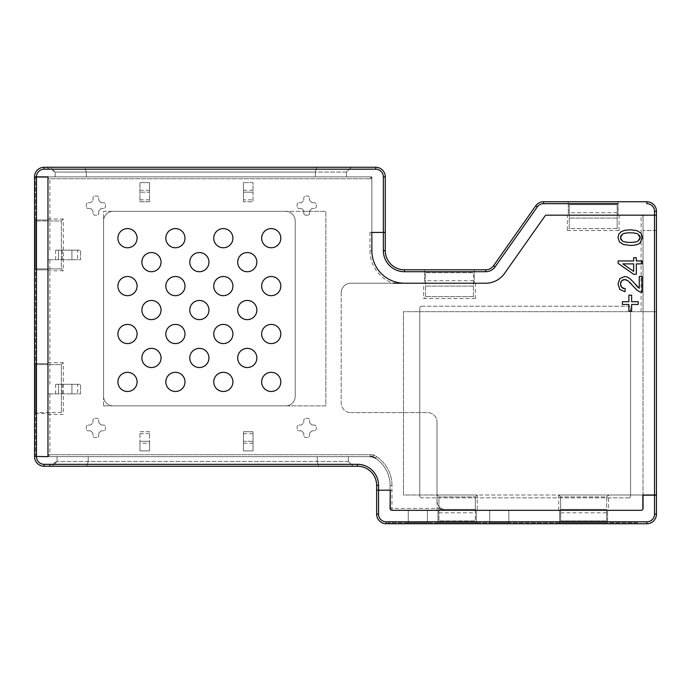 <?xml version="1.0" encoding="UTF-8"?>
<svg xmlns="http://www.w3.org/2000/svg" width="691" height="691" viewBox="0 0 691 691"><rect width="100%" height="100%" fill="white"/><g stroke="black" fill="none" stroke-linecap="round" stroke-linejoin="round"><path stroke-width="0.52" stroke-dasharray="3.46 2.59" d="M137.086 381.916A9.579 9.579 0 0 1 127.498 391.495A9.579 9.579 0 0 1 117.919 381.916A9.579 9.579 0 0 1 127.498 372.328A9.579 9.579 0 0 1 137.086 381.916A9.579 9.579 0 0 1 127.498 391.495A9.579 9.579 0 0 1 117.919 381.916A9.579 9.579 0 0 1 127.498 372.328A9.579 9.579 0 0 1 137.086 381.916A9.579 9.579 0 0 0 127.498 372.328A9.579 9.579 0 0 0 117.919 381.916A9.579 9.579 0 0 0 127.498 391.495A9.579 9.579 0 0 0 137.086 381.916M137.086 334.003A9.579 9.579 0 0 1 127.498 343.582A9.579 9.579 0 0 1 117.919 334.003A9.579 9.579 0 0 1 127.498 324.416A9.579 9.579 0 0 1 137.086 334.003A9.579 9.579 0 0 1 127.498 343.582A9.579 9.579 0 0 1 117.919 334.003A9.579 9.579 0 0 1 127.498 324.416A9.579 9.579 0 0 1 137.086 334.003A9.579 9.579 0 0 0 127.498 324.416A9.579 9.579 0 0 0 117.919 334.003A9.579 9.579 0 0 0 127.498 343.582A9.579 9.579 0 0 0 137.086 334.003M137.086 286.091A9.579 9.579 0 0 1 127.498 295.67A9.579 9.579 0 0 1 117.919 286.091A9.579 9.579 0 0 1 127.498 276.504A9.579 9.579 0 0 1 137.086 286.091A9.579 9.579 0 0 1 127.498 295.67A9.579 9.579 0 0 1 117.919 286.091A9.579 9.579 0 0 1 127.498 276.504A9.579 9.579 0 0 1 137.086 286.091A9.579 9.579 0 0 0 127.498 276.504A9.579 9.579 0 0 0 117.919 286.091A9.579 9.579 0 0 0 127.498 295.67A9.579 9.579 0 0 0 137.086 286.091M137.086 238.179A9.579 9.579 0 0 1 127.498 247.758A9.579 9.579 0 0 1 117.919 238.179A9.579 9.579 0 0 1 127.498 228.591A9.579 9.579 0 0 1 137.086 238.179A9.579 9.579 0 0 1 127.498 247.758A9.579 9.579 0 0 1 117.919 238.179A9.579 9.579 0 0 1 127.498 228.591A9.579 9.579 0 0 1 137.086 238.179A9.579 9.579 0 0 0 127.498 228.591A9.579 9.579 0 0 0 117.919 238.179A9.579 9.579 0 0 0 127.498 247.758A9.579 9.579 0 0 0 137.086 238.179M161.038 357.955A9.579 9.579 0 0 1 151.459 367.543A9.579 9.579 0 0 1 141.871 357.955A9.579 9.579 0 0 1 151.459 348.376A9.579 9.579 0 0 1 161.038 357.955A9.579 9.579 0 0 1 151.459 367.543A9.579 9.579 0 0 1 141.871 357.955A9.579 9.579 0 0 1 151.459 348.376A9.579 9.579 0 0 1 161.038 357.955A9.579 9.579 0 0 0 151.459 348.376A9.579 9.579 0 0 0 141.871 357.955A9.579 9.579 0 0 0 151.459 367.543A9.579 9.579 0 0 0 161.038 357.955M161.038 310.043A9.579 9.579 0 0 1 151.459 319.631A9.579 9.579 0 0 1 141.871 310.043A9.579 9.579 0 0 1 151.459 300.464A9.579 9.579 0 0 1 161.038 310.043A9.579 9.579 0 0 1 151.459 319.631A9.579 9.579 0 0 1 141.871 310.043A9.579 9.579 0 0 1 151.459 300.464A9.579 9.579 0 0 1 161.038 310.043A9.579 9.579 0 0 0 151.459 300.464A9.579 9.579 0 0 0 141.871 310.043A9.579 9.579 0 0 0 151.459 319.631A9.579 9.579 0 0 0 161.038 310.043M161.038 262.131A9.579 9.579 0 0 1 151.459 271.718A9.579 9.579 0 0 1 141.871 262.131A9.579 9.579 0 0 1 151.459 252.552A9.579 9.579 0 0 1 161.038 262.131A9.579 9.579 0 0 1 151.459 271.718A9.579 9.579 0 0 1 141.871 262.131A9.579 9.579 0 0 1 151.459 252.552A9.579 9.579 0 0 1 161.038 262.131A9.579 9.579 0 0 0 151.459 252.552A9.579 9.579 0 0 0 141.871 262.131A9.579 9.579 0 0 0 151.459 271.718A9.579 9.579 0 0 0 161.038 262.131M184.998 381.916A9.579 9.579 0 0 1 175.41 391.495A9.579 9.579 0 0 1 165.831 381.916A9.579 9.579 0 0 1 175.41 372.328A9.579 9.579 0 0 1 184.998 381.916A9.579 9.579 0 0 1 175.41 391.495A9.579 9.579 0 0 1 165.831 381.916A9.579 9.579 0 0 1 175.41 372.328A9.579 9.579 0 0 1 184.998 381.916A9.579 9.579 0 0 0 175.41 372.328A9.579 9.579 0 0 0 165.831 381.916A9.579 9.579 0 0 0 175.41 391.495A9.579 9.579 0 0 0 184.998 381.916M232.91 381.916A9.579 9.579 0 0 1 223.323 391.495A9.579 9.579 0 0 1 213.744 381.916A9.579 9.579 0 0 1 223.323 372.328A9.579 9.579 0 0 1 232.91 381.916A9.579 9.579 0 0 1 223.323 391.495A9.579 9.579 0 0 1 213.744 381.916A9.579 9.579 0 0 1 223.323 372.328A9.579 9.579 0 0 1 232.91 381.916A9.579 9.579 0 0 0 223.323 372.328A9.579 9.579 0 0 0 213.744 381.916A9.579 9.579 0 0 0 223.323 391.495A9.579 9.579 0 0 0 232.91 381.916M280.822 381.916A9.579 9.579 0 0 1 271.235 391.495A9.579 9.579 0 0 1 261.656 381.916A9.579 9.579 0 0 1 271.235 372.328A9.579 9.579 0 0 1 280.822 381.916A9.579 9.579 0 0 1 271.235 391.495A9.579 9.579 0 0 1 261.656 381.916A9.579 9.579 0 0 1 271.235 372.328A9.579 9.579 0 0 1 280.822 381.916A9.579 9.579 0 0 0 271.235 372.328A9.579 9.579 0 0 0 261.656 381.916A9.579 9.579 0 0 0 271.235 391.495A9.579 9.579 0 0 0 280.822 381.916M280.822 334.003A9.579 9.579 0 0 1 271.235 343.582A9.579 9.579 0 0 1 261.656 334.003A9.579 9.579 0 0 1 271.235 324.416A9.579 9.579 0 0 1 280.822 334.003A9.579 9.579 0 0 1 271.235 343.582A9.579 9.579 0 0 1 261.656 334.003A9.579 9.579 0 0 1 271.235 324.416A9.579 9.579 0 0 1 280.822 334.003A9.579 9.579 0 0 0 271.235 324.416A9.579 9.579 0 0 0 261.656 334.003A9.579 9.579 0 0 0 271.235 343.582A9.579 9.579 0 0 0 280.822 334.003M280.822 286.091A9.579 9.579 0 0 1 271.235 295.67A9.579 9.579 0 0 1 261.656 286.091A9.579 9.579 0 0 1 271.235 276.504A9.579 9.579 0 0 1 280.822 286.091A9.579 9.579 0 0 1 271.235 295.67A9.579 9.579 0 0 1 261.656 286.091A9.579 9.579 0 0 1 271.235 276.504A9.579 9.579 0 0 1 280.822 286.091A9.579 9.579 0 0 0 271.235 276.504A9.579 9.579 0 0 0 261.656 286.091A9.579 9.579 0 0 0 271.235 295.67A9.579 9.579 0 0 0 280.822 286.091M280.822 238.179A9.579 9.579 0 0 1 271.235 247.758A9.579 9.579 0 0 1 261.656 238.179A9.579 9.579 0 0 1 271.235 228.591A9.579 9.579 0 0 1 280.822 238.179A9.579 9.579 0 0 1 271.235 247.758A9.579 9.579 0 0 1 261.656 238.179A9.579 9.579 0 0 1 271.235 228.591A9.579 9.579 0 0 1 280.822 238.179A9.579 9.579 0 0 0 271.235 228.591A9.579 9.579 0 0 0 261.656 238.179A9.579 9.579 0 0 0 271.235 247.758A9.579 9.579 0 0 0 280.822 238.179M232.91 334.003A9.579 9.579 0 0 1 223.323 343.582A9.579 9.579 0 0 1 213.744 334.003A9.579 9.579 0 0 1 223.323 324.416A9.579 9.579 0 0 1 232.91 334.003A9.579 9.579 0 0 1 223.323 343.582A9.579 9.579 0 0 1 213.744 334.003A9.579 9.579 0 0 1 223.323 324.416A9.579 9.579 0 0 1 232.91 334.003A9.579 9.579 0 0 0 223.323 324.416A9.579 9.579 0 0 0 213.744 334.003A9.579 9.579 0 0 0 223.323 343.582A9.579 9.579 0 0 0 232.91 334.003M232.91 286.091A9.579 9.579 0 0 1 223.323 295.67A9.579 9.579 0 0 1 213.744 286.091A9.579 9.579 0 0 1 223.323 276.504A9.579 9.579 0 0 1 232.91 286.091A9.579 9.579 0 0 1 223.323 295.67A9.579 9.579 0 0 1 213.744 286.091A9.579 9.579 0 0 1 223.323 276.504A9.579 9.579 0 0 1 232.91 286.091A9.579 9.579 0 0 0 223.323 276.504A9.579 9.579 0 0 0 213.744 286.091A9.579 9.579 0 0 0 223.323 295.67A9.579 9.579 0 0 0 232.91 286.091M232.91 238.179A9.579 9.579 0 0 1 223.323 247.758A9.579 9.579 0 0 1 213.744 238.179A9.579 9.579 0 0 1 223.323 228.591A9.579 9.579 0 0 1 232.91 238.179A9.579 9.579 0 0 1 223.323 247.758A9.579 9.579 0 0 1 213.744 238.179A9.579 9.579 0 0 1 223.323 228.591A9.579 9.579 0 0 1 232.91 238.179A9.579 9.579 0 0 0 223.323 228.591A9.579 9.579 0 0 0 213.744 238.179A9.579 9.579 0 0 0 223.323 247.758A9.579 9.579 0 0 0 232.91 238.179M184.998 334.003A9.579 9.579 0 0 1 175.41 343.582A9.579 9.579 0 0 1 165.831 334.003A9.579 9.579 0 0 1 175.41 324.416A9.579 9.579 0 0 1 184.998 334.003A9.579 9.579 0 0 1 175.41 343.582A9.579 9.579 0 0 1 165.831 334.003A9.579 9.579 0 0 1 175.41 324.416A9.579 9.579 0 0 1 184.998 334.003A9.579 9.579 0 0 0 175.41 324.416A9.579 9.579 0 0 0 165.831 334.003A9.579 9.579 0 0 0 175.41 343.582A9.579 9.579 0 0 0 184.998 334.003M184.998 286.091A9.579 9.579 0 0 1 175.41 295.67A9.579 9.579 0 0 1 165.831 286.091A9.579 9.579 0 0 1 175.41 276.504A9.579 9.579 0 0 1 184.998 286.091A9.579 9.579 0 0 1 175.41 295.67A9.579 9.579 0 0 1 165.831 286.091A9.579 9.579 0 0 1 175.41 276.504A9.579 9.579 0 0 1 184.998 286.091A9.579 9.579 0 0 0 175.41 276.504A9.579 9.579 0 0 0 165.831 286.091A9.579 9.579 0 0 0 175.41 295.67A9.579 9.579 0 0 0 184.998 286.091M184.998 238.179A9.579 9.579 0 0 1 175.41 247.758A9.579 9.579 0 0 1 165.831 238.179A9.579 9.579 0 0 1 175.41 228.591A9.579 9.579 0 0 1 184.998 238.179A9.579 9.579 0 0 1 175.41 247.758A9.579 9.579 0 0 1 165.831 238.179A9.579 9.579 0 0 1 175.41 228.591A9.579 9.579 0 0 1 184.998 238.179A9.579 9.579 0 0 0 175.41 228.591A9.579 9.579 0 0 0 165.831 238.179A9.579 9.579 0 0 0 175.41 247.758A9.579 9.579 0 0 0 184.998 238.179M208.95 357.955A9.579 9.579 0 0 1 199.371 367.543A9.579 9.579 0 0 1 189.783 357.955A9.579 9.579 0 0 1 199.371 348.376A9.579 9.579 0 0 1 208.95 357.955A9.579 9.579 0 0 1 199.371 367.543A9.579 9.579 0 0 1 189.783 357.955A9.579 9.579 0 0 1 199.371 348.376A9.579 9.579 0 0 1 208.95 357.955A9.579 9.579 0 0 0 199.371 348.376A9.579 9.579 0 0 0 189.783 357.955A9.579 9.579 0 0 0 199.371 367.543A9.579 9.579 0 0 0 208.95 357.955M256.862 357.955A9.579 9.579 0 0 1 247.283 367.543A9.579 9.579 0 0 1 237.695 357.955A9.579 9.579 0 0 1 247.283 348.376A9.579 9.579 0 0 1 256.862 357.955A9.579 9.579 0 0 1 247.283 367.543A9.579 9.579 0 0 1 237.695 357.955A9.579 9.579 0 0 1 247.283 348.376A9.579 9.579 0 0 1 256.862 357.955A9.579 9.579 0 0 0 247.283 348.376A9.579 9.579 0 0 0 237.695 357.955A9.579 9.579 0 0 0 247.283 367.543A9.579 9.579 0 0 0 256.862 357.955M208.95 310.043A9.579 9.579 0 0 1 199.371 319.631A9.579 9.579 0 0 1 189.783 310.043A9.579 9.579 0 0 1 199.371 300.464A9.579 9.579 0 0 1 208.95 310.043A9.579 9.579 0 0 1 199.371 319.631A9.579 9.579 0 0 1 189.783 310.043A9.579 9.579 0 0 1 199.371 300.464A9.579 9.579 0 0 1 208.95 310.043A9.579 9.579 0 0 0 199.371 300.464A9.579 9.579 0 0 0 189.783 310.043A9.579 9.579 0 0 0 199.371 319.631A9.579 9.579 0 0 0 208.95 310.043M208.95 262.131A9.579 9.579 0 0 1 199.371 271.718A9.579 9.579 0 0 1 189.783 262.131A9.579 9.579 0 0 1 199.371 252.552A9.579 9.579 0 0 1 208.95 262.131A9.579 9.579 0 0 1 199.371 271.718A9.579 9.579 0 0 1 189.783 262.131A9.579 9.579 0 0 1 199.371 252.552A9.579 9.579 0 0 1 208.95 262.131A9.579 9.579 0 0 0 199.371 252.552A9.579 9.579 0 0 0 189.783 262.131A9.579 9.579 0 0 0 199.371 271.718A9.579 9.579 0 0 0 208.95 262.131M256.862 310.043A9.579 9.579 0 0 1 247.283 319.631A9.579 9.579 0 0 1 237.695 310.043A9.579 9.579 0 0 1 247.283 300.464A9.579 9.579 0 0 1 256.862 310.043A9.579 9.579 0 0 1 247.283 319.631A9.579 9.579 0 0 1 237.695 310.043A9.579 9.579 0 0 1 247.283 300.464A9.579 9.579 0 0 1 256.862 310.043A9.579 9.579 0 0 0 247.283 300.464A9.579 9.579 0 0 0 237.695 310.043A9.579 9.579 0 0 0 247.283 319.631A9.579 9.579 0 0 0 256.862 310.043M256.862 262.131A9.579 9.579 0 0 1 247.283 271.718A9.579 9.579 0 0 1 237.695 262.131A9.579 9.579 0 0 1 247.283 252.552A9.579 9.579 0 0 1 256.862 262.131A9.579 9.579 0 0 1 247.283 271.718A9.579 9.579 0 0 1 237.695 262.131A9.579 9.579 0 0 1 247.283 252.552A9.579 9.579 0 0 1 256.862 262.131A9.579 9.579 0 0 0 247.283 252.552A9.579 9.579 0 0 0 237.695 262.131A9.579 9.579 0 0 0 247.283 271.718A9.579 9.579 0 0 0 256.862 262.131M419.765 495.948L419.765 308.126A1.918 1.918 0 0 1 421.683 306.208A1.918 1.918 0 0 0 419.765 308.126L419.765 495.948A1.918 1.918 0 0 0 421.683 497.857A1.918 1.918 0 0 1 419.765 495.948M421.683 306.208L628.663 306.208A1.918 1.918 0 0 1 630.581 308.126A1.918 1.918 0 0 0 628.663 306.208L421.683 306.208M630.581 308.126L630.581 495.948A1.918 1.918 0 0 1 628.663 497.857A1.918 1.918 0 0 0 630.581 495.948L630.581 308.126M628.663 497.857L421.683 497.857L628.663 497.857M654.532 514.147L656.45 514.147A9.579 9.579 0 0 1 646.871 523.735L386.226 523.735A9.579 9.579 0 0 1 376.647 514.147L376.647 485.402A19.167 19.167 0 0 0 357.48 466.235L44.129 466.235A9.579 9.579 0 0 1 34.55 456.656L34.55 176.853A9.579 9.579 0 0 1 44.129 167.265L375.688 167.265A9.579 9.579 0 0 1 385.267 176.853L385.267 250.634A19.167 19.167 0 0 0 404.434 269.801L485.704 269.801A9.579 9.579 0 0 0 493.538 265.733L495.102 266.838L537.287 206.929A7.67 7.67 0 0 1 543.558 203.681L543.558 201.763L646.871 201.763A9.579 9.579 0 0 1 656.45 211.342L654.532 211.342L654.532 514.147A7.67 7.67 0 0 1 646.871 521.817L386.226 521.817A7.67 7.67 0 0 1 378.556 514.147L378.556 485.402A21.084 21.084 0 0 0 357.48 464.326L44.129 464.326A7.67 7.67 0 0 1 36.468 456.656L36.468 176.853A7.67 7.67 0 0 1 44.129 169.183L375.688 169.183A7.67 7.67 0 0 1 383.35 176.853L383.35 250.634L385.267 250.634M537.287 206.929L535.724 205.832A9.579 9.579 0 0 1 543.558 201.763M440.849 508.403L391.978 508.403L391.978 510.321L446.593 510.321L440.849 508.403A9.579 9.579 0 0 1 437.014 500.733A9.579 9.579 0 0 0 446.593 510.321L641.118 510.321A1.918 1.918 0 0 0 643.036 508.403L643.036 217.095A1.918 1.918 0 0 0 641.118 215.177L656.45 215.177L656.45 495.179L643.036 495.179M378.556 485.402L376.647 485.402A19.167 19.167 0 0 0 357.48 466.235L52.274 466.235L57.068 461.45L57.068 456.656L47.964 456.656L47.964 176.853L49.882 178.762L371.853 178.762L371.853 250.634L371.853 232.426L369.935 232.426L385.267 232.426M371.853 178.762L371.853 232.236L371.853 176.853L55.15 176.853L369.935 176.853A1.918 1.918 0 0 1 371.853 178.762A1.918 1.918 0 0 0 369.935 176.853L47.964 176.853L55.15 176.853L55.15 172.059L50.365 167.265L351.253 167.265L346.459 172.059L346.459 176.853L346.459 172.059L351.253 167.265L46.323 167.265L55.15 172.059L346.459 172.059L351.253 167.265L375.688 167.265A9.579 9.579 0 0 1 385.267 176.853L385.267 232.236L371.853 232.426M369.935 232.426L369.935 250.634A34.498 34.498 0 0 0 393.093 283.215L350.769 283.215A9.579 9.579 0 0 0 341.19 292.794A9.579 9.579 0 0 1 350.769 283.215L473.421 283.215L473.421 296.629L475.339 298.547L423.6 298.547L423.6 283.215M341.19 292.794L341.19 402.991A9.579 9.579 0 0 0 350.769 412.579A9.579 9.579 0 0 1 341.19 402.991L341.19 292.794M350.769 412.579L427.427 412.579A9.579 9.579 0 0 1 437.014 422.158A9.579 9.579 0 0 0 427.427 412.579L350.769 412.579M437.014 500.733L437.014 422.158L437.014 500.733M49.882 393.887L80.545 393.887L80.545 384.308L80.545 393.887L47.964 393.887L49.882 393.887L49.882 454.738L47.964 456.656L372.812 456.656A32.581 32.581 0 0 1 390.061 485.402L390.061 490.195L376.647 490.195L390.061 490.195L390.061 485.402A32.581 32.581 0 0 0 375.489 458.254A9.579 9.579 0 0 0 370.195 456.656L47.964 456.656L47.964 364.615L61.378 364.615L63.296 362.697L63.296 414.445L47.964 414.445M55.634 393.887L55.634 384.308L80.545 384.308L77.668 384.308L77.668 393.887M49.882 259.738L80.545 259.738L80.545 250.151L80.545 259.738L47.964 259.738L49.882 259.738L49.882 384.308M55.634 259.738L55.634 250.151L80.545 250.151L77.668 250.151L77.668 259.738M149.541 182.597L149.541 201.763L139.953 201.763L139.953 182.597L139.953 201.763L149.541 201.763L149.541 192.184L139.953 192.184L149.541 192.184L149.541 182.597L139.953 182.597L149.541 182.597M139.953 443.242L139.953 431.745L149.541 431.745L149.541 450.903L139.953 450.903L139.953 443.242L149.541 443.242L149.541 431.745L139.953 431.745L139.953 450.903L149.541 450.903L149.541 443.242M253.027 443.242L243.448 443.242L243.448 450.903L253.027 450.903L253.027 431.745L253.027 450.903L243.448 450.903L243.448 431.745L253.027 431.745L243.448 431.745L243.448 433.654L253.027 433.654M243.448 199.846L243.448 201.763L253.027 201.763L253.027 182.597L243.448 182.597L253.027 182.597L253.027 192.184L243.448 192.184L243.448 182.597L243.448 201.763L253.027 201.763L253.027 192.184L243.448 192.184L243.448 199.846L253.027 199.846M285.608 211.342L113.125 211.342A9.579 9.579 0 0 0 103.546 220.93A9.579 9.579 0 0 1 113.125 211.342L285.608 211.342A9.579 9.579 0 0 1 295.195 220.93A9.579 9.579 0 0 0 285.608 211.342M103.546 220.93L103.546 396.288A9.579 9.579 0 0 0 113.125 405.867A9.579 9.579 0 0 1 103.546 396.288L103.546 220.93M113.125 405.867L285.608 405.867A9.579 9.579 0 0 0 295.195 396.288A9.579 9.579 0 0 1 285.608 405.867L113.125 405.867M295.195 396.288L295.195 220.93L295.195 396.288M619.076 215.177L619.076 230.509L617.158 228.591L617.158 204.64L617.158 228.591L569.246 228.591L569.246 215.177L641.118 215.177L546.538 215.177A1.918 1.918 0 0 0 544.974 215.989L504.508 273.455A23.002 23.002 0 0 1 485.704 283.215L404.434 283.215A32.581 32.581 0 0 1 371.853 250.634A32.581 32.581 0 0 0 404.434 283.215M424.559 283.215L474.38 283.215L424.559 283.215L424.559 269.801L474.38 269.801L474.38 283.215L474.38 269.801L424.559 269.801L424.559 283.215M47.964 456.466L35.509 456.466L35.509 177.043L47.964 177.043M35.509 176.853L34.55 176.853A9.579 9.579 0 0 1 44.129 167.265L50.365 167.265L55.15 172.059L55.15 176.853L34.55 176.853L35.509 176.853L35.509 456.656L34.55 456.656L35.509 456.656M44.129 464.326L44.129 466.235L48.24 466.235L57.068 461.45L57.068 456.656L57.068 461.45L348.376 461.45L348.376 456.656L348.376 461.45L57.068 461.45L52.274 466.235L44.129 466.235A9.579 9.579 0 0 1 34.55 456.656L348.376 456.656L348.376 461.45L353.17 466.235L348.376 461.45L353.17 466.235L357.48 466.235A19.167 19.167 0 0 1 376.647 485.402L376.647 490.195L376.647 485.402M47.964 413.486L47.964 363.656L47.964 413.486L35.509 413.486L35.509 363.656L35.509 413.486L47.964 413.486M47.964 269.844L47.964 220.014L47.964 269.844L35.509 269.844L47.964 269.844M35.509 220.014L47.964 220.014L35.509 220.014L35.509 269.844L35.509 220.014M35.509 363.656L47.964 363.656L35.509 363.656M35.509 456.466L34.55 456.466L34.55 177.043L34.55 456.466M35.509 177.043L34.55 177.043M390.251 490.195L391.978 490.195L390.251 490.195L390.251 509.232A1.918 1.918 0 0 0 391.978 510.321A1.918 1.918 0 0 1 390.061 508.403L390.061 485.402A32.581 32.581 0 0 0 372.812 456.656L317.229 456.656L317.229 461.45L318.646 466.235L353.17 466.235L348.376 461.45L348.376 456.656L370.195 456.656A9.579 9.579 0 0 1 375.489 458.254A32.581 32.581 0 0 1 390.061 485.402L390.061 490.195M48.24 466.235L86.798 466.235L88.215 461.45L88.215 456.656L88.215 461.45L86.798 466.235L318.646 466.235L317.229 461.45L317.229 456.656L57.068 456.656M49.882 454.738L370.195 454.738A11.497 11.497 0 0 1 376.543 456.656A34.498 34.498 0 0 1 391.978 485.402L390.061 485.402A32.581 32.581 0 0 0 372.812 456.656L373.278 454.738A34.498 34.498 0 0 1 391.978 485.402L391.978 508.403L390.251 508.403M476.298 510.321L437.973 510.321L476.298 510.321L476.298 522.776L437.973 522.776L476.298 522.776L476.298 510.321M427.427 510.321L408.269 510.321L427.427 510.321L408.269 510.321L427.427 510.321L427.427 522.776L408.269 522.776L427.427 522.776L408.269 522.776L427.427 522.776L427.427 510.321M508.878 510.321L489.712 510.321L508.878 510.321L489.712 510.321L508.878 510.321L508.878 522.776L489.712 522.776L508.878 522.776L489.712 522.776L508.878 522.776L508.878 510.321M607.579 510.321L559.667 510.321L607.579 510.321L607.579 522.776L607.579 510.321M559.667 522.776L559.667 510.321L559.667 522.776L607.579 522.776L559.667 522.776M637.283 522.776L388.143 522.776L637.283 522.776L637.283 523.735L388.143 523.735L388.143 522.776L388.143 523.735L637.283 523.735L637.283 522.776M437.973 522.776L437.973 510.321L437.973 522.776M408.269 522.776L408.269 510.321L408.269 522.776M489.712 522.776L489.712 510.321L489.712 522.776M560.626 496.907L560.626 509.362L606.62 509.362L606.62 496.907L560.626 496.907L606.62 496.907L606.62 510.321L560.626 510.321L560.626 496.907L558.708 494.989L477.256 494.989L475.339 496.907L438.932 496.907L475.339 496.907L475.339 510.321L438.932 510.321L438.932 496.907L437.014 494.989L403.475 494.989L403.475 311.676L643.036 311.676L643.036 215.177L641.118 215.177A1.918 1.918 0 0 1 643.036 217.095L643.036 494.989L403.475 494.989L403.475 311.676L643.036 311.676L643.036 494.989L656.45 494.989L656.45 311.676L643.036 311.676L643.036 494.989M568.296 215.177L618.117 215.177L568.296 215.177L568.296 201.763L618.117 201.763L618.117 215.177L618.117 201.763L568.296 201.763L568.296 215.177M656.45 230.509L643.036 230.509L656.45 230.509M55.634 384.308L58.502 384.308L58.502 393.887L58.502 384.308L77.668 384.308M55.634 250.151L58.502 250.151L58.502 259.738L58.502 250.151L77.668 250.151M371.853 232.236L371.853 176.853L369.935 178.762L369.935 176.853M71.924 250.151L71.924 259.738L71.924 250.151M62.337 250.151L62.337 259.738M71.924 384.308L71.924 393.887L71.924 384.308M62.337 384.308L62.337 393.887M375.688 169.183L375.688 167.265L351.253 167.265L346.459 172.059L346.459 176.853L346.459 172.059L315.312 172.059L316.728 167.265L315.312 172.059L315.312 176.853L315.312 172.059L86.297 172.059L86.297 176.853L86.297 172.059L84.881 167.265L86.297 172.059L55.15 172.059L55.15 176.853M139.953 441.324L149.541 441.324L139.953 441.324M139.953 433.654L149.541 433.654M139.953 190.267L149.541 190.267M139.953 199.846L149.541 199.846M243.448 443.242L243.448 441.324L253.027 441.324L243.448 441.324L243.448 433.654M243.448 190.267L253.027 190.267M103.546 405.867L103.546 211.342L325.858 211.342L325.858 405.867L103.546 405.867L103.546 211.342L303.798 211.342A1.918 1.918 0 0 1 303.815 211.584A1.918 1.918 0 0 0 303.099 210.081A1.918 1.918 0 0 1 303.798 211.342L309.577 211.342A1.918 1.918 0 0 1 310.285 210.081A1.918 1.918 0 0 0 309.568 211.584L309.568 213.26A1.918 1.918 0 0 1 307.65 215.177L305.733 215.177A1.918 1.918 0 0 1 303.815 213.26L303.815 211.584L303.815 213.26A1.918 1.918 0 0 0 305.733 215.177L307.65 215.177A1.918 1.918 0 0 0 309.568 213.26L309.568 211.584A1.918 1.918 0 0 1 309.577 211.342L325.858 211.342L325.858 405.867L103.546 405.867M558.708 510.321L558.708 494.989L642.846 494.989L642.846 509.232A1.918 1.918 0 0 1 641.118 510.321L606.62 510.321L606.62 520.859L606.62 509.362L560.626 509.362L560.626 520.859L606.62 520.859L560.626 520.859L560.626 510.321L475.339 510.321L475.339 520.859L475.339 509.362L438.932 509.362L438.932 520.859L475.339 520.859L438.932 520.859L438.932 510.321L391.978 510.321M473.421 296.629L425.509 296.629L473.421 296.629L473.421 272.677L473.421 283.215L485.704 283.215A23.002 23.002 0 0 0 504.508 273.455L544.974 215.989A1.918 1.918 0 0 1 546.538 215.177L569.246 215.177L569.246 204.64L617.158 204.64L569.246 204.64L569.246 228.591L567.337 230.509L567.337 215.177M61.378 220.973L63.296 219.056L63.296 270.803L61.378 268.885L61.378 220.973L35.509 220.973L61.378 220.973L61.378 268.885L47.964 268.885L47.964 176.853L371.853 176.853M61.378 364.615L61.378 412.527L61.378 364.615L35.509 364.615L47.964 364.615L47.964 268.885L35.509 268.885L35.509 220.973L35.509 268.885L61.378 268.885M93 199.613L93 197.928A1.918 1.918 0 0 1 94.917 196.011A1.918 1.918 0 0 0 93 197.928L93 199.613A1.918 1.918 0 0 1 92.283 201.107A1.918 1.918 0 0 0 93 199.613M94.917 196.011L96.835 196.011A1.918 1.918 0 0 1 98.753 197.928A1.918 1.918 0 0 0 96.835 196.011L94.917 196.011M98.753 197.928L98.753 199.613A1.918 1.918 0 0 0 99.469 201.107A1.918 1.918 0 0 1 98.753 199.613L98.753 197.928M99.469 201.107A5.753 5.753 0 0 1 100.368 202.005A1.918 1.918 0 0 0 101.862 202.722A1.918 1.918 0 0 1 100.368 202.005A5.753 5.753 0 0 0 99.469 201.107M101.862 202.722L103.546 202.722A1.918 1.918 0 0 1 105.464 204.64A1.918 1.918 0 0 0 103.546 202.722L101.862 202.722M105.464 204.64L105.464 206.557A1.918 1.918 0 0 1 103.546 208.475A1.918 1.918 0 0 0 105.464 206.557L105.464 204.64M103.546 208.475L101.862 208.475A1.918 1.918 0 0 0 100.368 209.192A1.918 1.918 0 0 1 101.862 208.475L103.546 208.475M100.368 209.192A5.753 5.753 0 0 1 99.469 210.081A1.918 1.918 0 0 0 98.753 211.584A1.918 1.918 0 0 1 99.469 210.081A5.753 5.753 0 0 0 100.368 209.192M98.753 211.584L98.753 213.26A1.918 1.918 0 0 1 96.835 215.177A1.918 1.918 0 0 0 98.753 213.26L98.753 211.584M96.835 215.177L94.917 215.177A1.918 1.918 0 0 1 93 213.26A1.918 1.918 0 0 0 94.917 215.177L96.835 215.177M93 213.26L93 211.584A1.918 1.918 0 0 0 92.283 210.081A1.918 1.918 0 0 1 93 211.584L93 213.26M92.283 210.081A5.753 5.753 0 0 1 91.393 209.192A1.918 1.918 0 0 0 89.89 208.475A1.918 1.918 0 0 1 91.393 209.192A5.753 5.753 0 0 0 92.283 210.081M89.89 208.475L88.215 208.475A1.918 1.918 0 0 1 86.297 206.557A1.918 1.918 0 0 0 88.215 208.475L89.89 208.475M86.297 206.557L86.297 204.64A1.918 1.918 0 0 1 88.215 202.722A1.918 1.918 0 0 0 86.297 204.64L86.297 206.557M88.215 202.722L89.89 202.722A1.918 1.918 0 0 0 91.393 202.005A1.918 1.918 0 0 1 89.89 202.722L88.215 202.722M91.393 202.005A5.753 5.753 0 0 1 92.283 201.107A5.753 5.753 0 0 0 91.393 202.005M93 421.925L93 420.24A1.918 1.918 0 0 1 94.917 418.323A1.918 1.918 0 0 0 93 420.24L93 421.925A1.918 1.918 0 0 1 92.283 423.419A1.918 1.918 0 0 0 93 421.925M94.917 418.323L96.835 418.323A1.918 1.918 0 0 1 98.753 420.24A1.918 1.918 0 0 0 96.835 418.323L94.917 418.323M98.753 420.24L98.753 421.925A1.918 1.918 0 0 0 99.469 423.419A1.918 1.918 0 0 1 98.753 421.925L98.753 420.24M99.469 423.419A5.753 5.753 0 0 1 100.368 424.317A1.918 1.918 0 0 0 101.862 425.034A1.918 1.918 0 0 1 100.368 424.317A5.753 5.753 0 0 0 99.469 423.419M101.862 425.034L103.546 425.034A1.918 1.918 0 0 1 105.464 426.952A1.918 1.918 0 0 0 103.546 425.034L101.862 425.034M105.464 426.952L105.464 428.869A1.918 1.918 0 0 1 103.546 430.787A1.918 1.918 0 0 0 105.464 428.869L105.464 426.952M103.546 430.787L101.862 430.787A1.918 1.918 0 0 0 100.368 431.504A1.918 1.918 0 0 1 101.862 430.787L103.546 430.787M100.368 431.504A5.753 5.753 0 0 1 99.469 432.393A1.918 1.918 0 0 0 98.753 433.896A1.918 1.918 0 0 1 99.469 432.393A5.753 5.753 0 0 0 100.368 431.504M98.753 433.896L98.753 435.572A1.918 1.918 0 0 1 96.835 437.489A1.918 1.918 0 0 0 98.753 435.572L98.753 433.896M96.835 437.489L94.917 437.489A1.918 1.918 0 0 1 93 435.572A1.918 1.918 0 0 0 94.917 437.489L96.835 437.489M93 435.572L93 433.896A1.918 1.918 0 0 0 92.283 432.393A1.918 1.918 0 0 1 93 433.896L93 435.572M92.283 432.393A5.753 5.753 0 0 1 91.393 431.504A1.918 1.918 0 0 0 89.89 430.787A1.918 1.918 0 0 1 91.393 431.504A5.753 5.753 0 0 0 92.283 432.393M89.89 430.787L88.215 430.787A1.918 1.918 0 0 1 86.297 428.869A1.918 1.918 0 0 0 88.215 430.787L89.89 430.787M86.297 428.869L86.297 426.952A1.918 1.918 0 0 1 88.215 425.034A1.918 1.918 0 0 0 86.297 426.952L86.297 428.869M88.215 425.034L89.89 425.034A1.918 1.918 0 0 0 91.393 424.317A1.918 1.918 0 0 1 89.89 425.034L88.215 425.034M91.393 424.317A5.753 5.753 0 0 1 92.283 423.419A5.753 5.753 0 0 0 91.393 424.317M303.815 199.613L303.815 197.928A1.918 1.918 0 0 1 305.733 196.011A1.918 1.918 0 0 0 303.815 197.928L303.815 199.613A1.918 1.918 0 0 1 303.099 201.107A1.918 1.918 0 0 0 303.815 199.613M305.733 196.011L307.65 196.011A1.918 1.918 0 0 1 309.568 197.928A1.918 1.918 0 0 0 307.65 196.011L305.733 196.011M309.568 197.928L309.568 199.613A1.918 1.918 0 0 0 310.285 201.107A1.918 1.918 0 0 1 309.568 199.613L309.568 197.928M310.285 201.107A5.753 5.753 0 0 1 311.183 202.005A1.918 1.918 0 0 0 312.678 202.722A1.918 1.918 0 0 1 311.183 202.005A5.753 5.753 0 0 0 310.285 201.107M312.678 202.722L314.353 202.722A1.918 1.918 0 0 1 316.271 204.64A1.918 1.918 0 0 0 314.353 202.722L312.678 202.722M316.271 204.64L316.271 206.557A1.918 1.918 0 0 1 314.353 208.475A1.918 1.918 0 0 0 316.271 206.557L316.271 204.64M314.353 208.475L312.678 208.475A1.918 1.918 0 0 0 311.183 209.192A1.918 1.918 0 0 1 312.678 208.475L314.353 208.475M311.183 209.192A5.753 5.753 0 0 1 310.285 210.081A5.753 5.753 0 0 0 311.183 209.192M303.099 210.081A5.753 5.753 0 0 1 302.2 209.192A1.918 1.918 0 0 0 300.706 208.475A1.918 1.918 0 0 1 302.2 209.192A5.753 5.753 0 0 0 303.099 210.081M300.706 208.475L299.022 208.475A1.918 1.918 0 0 1 297.113 206.557A1.918 1.918 0 0 0 299.022 208.475L300.706 208.475M297.113 206.557L297.113 204.64A1.918 1.918 0 0 1 299.022 202.722A1.918 1.918 0 0 0 297.113 204.64L297.113 206.557M299.022 202.722L300.706 202.722A1.918 1.918 0 0 0 302.2 202.005A1.918 1.918 0 0 1 300.706 202.722L299.022 202.722M302.2 202.005A5.753 5.753 0 0 1 303.099 201.107A5.753 5.753 0 0 0 302.2 202.005M303.815 421.925L303.815 420.24A1.918 1.918 0 0 1 305.733 418.323A1.918 1.918 0 0 0 303.815 420.24L303.815 421.925A1.918 1.918 0 0 1 303.099 423.419A1.918 1.918 0 0 0 303.815 421.925M305.733 418.323L307.65 418.323A1.918 1.918 0 0 1 309.568 420.24A1.918 1.918 0 0 0 307.65 418.323L305.733 418.323M309.568 420.24L309.568 421.925A1.918 1.918 0 0 0 310.285 423.419A1.918 1.918 0 0 1 309.568 421.925L309.568 420.24M310.285 423.419A5.753 5.753 0 0 1 311.183 424.317A1.918 1.918 0 0 0 312.678 425.034A1.918 1.918 0 0 1 311.183 424.317A5.753 5.753 0 0 0 310.285 423.419M312.678 425.034L314.353 425.034A1.918 1.918 0 0 1 316.271 426.952A1.918 1.918 0 0 0 314.353 425.034L312.678 425.034M316.271 426.952L316.271 428.869A1.918 1.918 0 0 1 314.353 430.787A1.918 1.918 0 0 0 316.271 428.869L316.271 426.952M314.353 430.787L312.678 430.787A1.918 1.918 0 0 0 311.183 431.504A1.918 1.918 0 0 1 312.678 430.787L314.353 430.787M311.183 431.504A5.753 5.753 0 0 1 310.285 432.393A1.918 1.918 0 0 0 309.568 433.896A1.918 1.918 0 0 1 310.285 432.393A5.753 5.753 0 0 0 311.183 431.504M309.568 433.896L309.568 435.572A1.918 1.918 0 0 1 307.65 437.489A1.918 1.918 0 0 0 309.568 435.572L309.568 433.896M307.65 437.489L305.733 437.489A1.918 1.918 0 0 1 303.815 435.572A1.918 1.918 0 0 0 305.733 437.489L307.65 437.489M303.815 435.572L303.815 433.896A1.918 1.918 0 0 0 303.099 432.393A1.918 1.918 0 0 1 303.815 433.896L303.815 435.572M303.099 432.393A5.753 5.753 0 0 1 302.2 431.504A1.918 1.918 0 0 0 300.706 430.787A1.918 1.918 0 0 1 302.2 431.504A5.753 5.753 0 0 0 303.099 432.393M300.706 430.787L299.022 430.787A1.918 1.918 0 0 1 297.113 428.869A1.918 1.918 0 0 0 299.022 430.787L300.706 430.787M297.113 428.869L297.113 426.952A1.918 1.918 0 0 1 299.022 425.034A1.918 1.918 0 0 0 297.113 426.952L297.113 428.869M299.022 425.034L300.706 425.034A1.918 1.918 0 0 0 302.2 424.317A1.918 1.918 0 0 1 300.706 425.034L299.022 425.034M302.2 424.317A5.753 5.753 0 0 1 303.099 423.419A5.753 5.753 0 0 0 302.2 424.317M437.014 510.321L437.014 494.989L477.256 494.989L477.256 510.321M643.036 311.676L656.45 311.676L656.45 215.177L643.036 215.177L643.036 311.676M617.158 228.591L569.246 228.591M617.158 218.054L569.246 218.054L617.158 218.054M617.158 212.681L569.246 212.681M425.509 296.629L425.509 272.677L473.421 272.677L425.509 272.677L425.509 296.629L423.6 298.547M473.421 286.091L425.509 286.091L473.421 286.091M473.421 280.71L425.509 280.71M385.267 232.236L385.267 176.853A9.579 9.579 0 0 0 375.688 167.265M36.468 176.853L34.55 176.853A9.579 9.579 0 0 1 44.129 167.265L46.323 167.265M44.129 466.235A9.579 9.579 0 0 1 34.55 456.656L36.468 456.656M475.339 496.907L475.339 509.362L438.932 509.362L438.932 496.907M560.626 512.817L606.62 512.817M606.62 496.907L608.538 494.989L608.538 510.321M438.932 512.817L475.339 512.817M61.378 412.527L35.509 412.527L61.378 412.527L63.296 414.445M35.509 412.527L35.509 364.615L35.509 412.527M638.208 304.481L638.208 301.708L631.634 301.708L631.634 295.187L628.888 295.187L628.888 301.708L622.366 301.708L622.366 304.481L628.888 304.481L628.888 311.002L631.634 311.002L631.634 304.481L638.208 304.481M631.116 283.733L636.843 290.039L640.03 291.982L642.077 292.31L642.077 276.478L639.253 276.478L639.253 288.225L637.663 286.99M626.823 280.088L629.449 282.006M623.498 279.674L625.649 279.656M621.01 281.678L622.548 280.08M620.622 285.443L620.604 282.723M622.634 288.121L621.045 286.54M636.031 285.21L630.425 279.052L627.497 277.091L624.673 276.504L619.931 278.516L618.022 283.975L619.801 289.417L624.949 291.757L625.26 288.734L623.774 288.562M642.077 263.893L642.077 260.948L636.342 260.948L636.342 257.717L633.647 257.717L633.647 260.948L618.117 260.948L618.117 263.349L633.647 274.284L636.342 274.284L636.342 263.893L642.077 263.893M633.647 263.893L633.647 271.39L622.841 263.893L633.647 263.893M630.261 245.409C634.77 245.409 638.018 244.623 640.004 243.051L642.483 237.6L641.075 233.256L637.076 230.664L630.261 229.792L624.604 230.328L621.045 231.822L618.808 234.214L618.022 237.6L619.43 241.945L623.429 244.545L630.261 245.409M634.113 242.195L626.4 242.178M623.8 241.634L621.2 239.95M639.253 239.967L636.627 241.703M639.866 236.374L639.866 238.853M636.61 233.506L639.253 235.26M626.409 233.005L634.096 233.005M621.269 235.26L623.904 233.506M620.656 238.913L620.665 236.374M646.871 201.763L646.871 203.681A7.67 7.67 0 0 1 654.532 211.342M568.296 203.681L618.117 203.681M404.434 269.801L404.434 271.718L485.704 271.718A11.497 11.497 0 0 0 495.102 266.838M646.871 521.817L646.871 523.735M386.226 521.817L386.226 523.735M378.556 514.147L376.647 514.147M357.48 464.326L357.48 466.235M44.129 169.183L44.129 167.265M383.35 176.853L385.267 176.853M485.704 271.718L485.704 269.801M369.935 250.634L371.853 250.634M49.882 250.151L49.882 178.762M370.195 454.738L370.195 456.656M376.543 456.656L375.489 458.254M641.118 311.676L641.118 215.177M619.076 230.509L567.337 230.509M475.339 283.215L475.339 298.547M369.935 178.762L47.964 178.762M47.964 219.056L63.296 219.056M63.296 270.803L47.964 270.803M47.964 362.697L63.296 362.697M47.964 454.738L373.278 454.738M390.061 485.402L391.978 485.402L391.978 490.195"/><path stroke-width="1.04" d="M618.117 203.681L543.558 203.681A7.67 7.67 0 0 0 537.287 206.929L495.102 266.838L493.538 265.733L535.724 205.832L493.538 265.733A9.579 9.579 0 0 1 485.704 269.801L404.434 269.801A19.167 19.167 0 0 1 385.267 250.634L385.267 232.426L371.853 232.426L371.853 250.634A32.581 32.581 0 0 0 404.434 283.215L393.093 283.215M654.532 494.989L654.532 215.177L656.45 215.177L656.45 494.989L642.846 494.989L642.846 509.232A1.918 1.918 0 0 1 641.118 510.321L391.978 510.321L641.118 510.321A1.918 1.918 0 0 0 643.036 508.403L643.036 495.179L656.45 495.179L656.45 514.147L656.45 215.177L546.538 215.177A1.918 1.918 0 0 0 544.974 215.989L504.508 273.455L544.974 215.989A1.918 1.918 0 0 1 546.538 215.177L654.532 215.177L654.532 211.342L656.45 211.342L656.45 215.177L656.45 211.342A9.579 9.579 0 0 0 646.871 201.763L543.558 201.763A9.579 9.579 0 0 0 535.724 205.832L537.287 206.929M485.704 283.215A23.002 23.002 0 0 0 504.508 273.455A23.002 23.002 0 0 1 485.704 283.215L404.434 283.215L485.704 283.215M47.964 177.043L36.468 177.043L36.468 456.466L47.964 456.656L47.964 176.853L47.964 456.466M390.061 490.195L378.556 490.195L390.251 490.195L390.251 509.232A1.918 1.918 0 0 0 391.978 510.321A1.918 1.918 0 0 1 390.061 508.403L390.251 490.195M385.267 232.426L371.853 232.426M36.468 456.466L47.964 456.656M36.468 177.043L34.55 177.043L34.55 456.466M385.267 232.236L385.267 176.853A9.579 9.579 0 0 0 375.688 167.265L44.129 167.265A9.579 9.579 0 0 0 34.55 176.853L34.55 177.043M654.532 514.147L656.45 514.147A9.579 9.579 0 0 1 646.871 523.735L386.226 523.735A9.579 9.579 0 0 1 376.647 514.147L376.647 490.195L378.556 490.195L376.647 490.195L376.647 485.402A19.167 19.167 0 0 0 357.48 466.235L44.129 466.235L44.129 464.326L357.48 464.326A21.084 21.084 0 0 1 378.556 485.402L378.556 514.147A7.67 7.67 0 0 0 386.226 521.817L646.871 521.817A7.67 7.67 0 0 0 654.532 514.147L654.532 495.179M633.647 263.893L633.647 271.39L622.841 263.893L633.647 263.893M630.261 242.386C626.34 242.386 623.645 241.876 622.176 240.865L620.458 237.635L622.401 234.206C623.705 233.282 626.322 232.815 630.261 232.815C634.183 232.815 636.8 233.282 638.104 234.197L640.065 237.6L638.121 241.012C636.817 241.928 634.2 242.386 630.261 242.386M47.964 176.853L34.55 176.853M404.434 283.215A32.581 32.581 0 0 1 371.853 250.634L371.853 232.236M117.919 238.179A9.579 9.579 0 0 0 127.498 247.758A9.579 9.579 0 0 0 137.086 238.179A9.579 9.579 0 0 0 127.498 228.591A9.579 9.579 0 0 0 117.919 238.179M117.919 286.091A9.579 9.579 0 0 0 127.498 295.67A9.579 9.579 0 0 0 137.086 286.091A9.579 9.579 0 0 0 127.498 276.504A9.579 9.579 0 0 0 117.919 286.091M117.919 334.003A9.579 9.579 0 0 0 127.498 343.582A9.579 9.579 0 0 0 137.086 334.003A9.579 9.579 0 0 0 127.498 324.416A9.579 9.579 0 0 0 117.919 334.003M117.919 381.916A9.579 9.579 0 0 0 127.498 391.495A9.579 9.579 0 0 0 137.086 381.916A9.579 9.579 0 0 0 127.498 372.328A9.579 9.579 0 0 0 117.919 381.916M141.871 262.131A9.579 9.579 0 0 0 151.459 271.718A9.579 9.579 0 0 0 161.038 262.131A9.579 9.579 0 0 0 151.459 252.552A9.579 9.579 0 0 0 141.871 262.131M165.831 238.179A9.579 9.579 0 0 0 175.41 247.758A9.579 9.579 0 0 0 184.998 238.179A9.579 9.579 0 0 0 175.41 228.591A9.579 9.579 0 0 0 165.831 238.179M213.744 238.179A9.579 9.579 0 0 0 223.323 247.758A9.579 9.579 0 0 0 232.91 238.179A9.579 9.579 0 0 0 223.323 228.591A9.579 9.579 0 0 0 213.744 238.179M261.656 238.179A9.579 9.579 0 0 0 271.235 247.758A9.579 9.579 0 0 0 280.822 238.179A9.579 9.579 0 0 0 271.235 228.591A9.579 9.579 0 0 0 261.656 238.179M141.871 310.043A9.579 9.579 0 0 0 151.459 319.631A9.579 9.579 0 0 0 161.038 310.043A9.579 9.579 0 0 0 151.459 300.464A9.579 9.579 0 0 0 141.871 310.043M141.871 357.955A9.579 9.579 0 0 0 151.459 367.543A9.579 9.579 0 0 0 161.038 357.955A9.579 9.579 0 0 0 151.459 348.376A9.579 9.579 0 0 0 141.871 357.955M165.831 286.091A9.579 9.579 0 0 0 175.41 295.67A9.579 9.579 0 0 0 184.998 286.091A9.579 9.579 0 0 0 175.41 276.504A9.579 9.579 0 0 0 165.831 286.091M165.831 334.003A9.579 9.579 0 0 0 175.41 343.582A9.579 9.579 0 0 0 184.998 334.003A9.579 9.579 0 0 0 175.41 324.416A9.579 9.579 0 0 0 165.831 334.003M165.831 381.916A9.579 9.579 0 0 0 175.41 391.495A9.579 9.579 0 0 0 184.998 381.916A9.579 9.579 0 0 0 175.41 372.328A9.579 9.579 0 0 0 165.831 381.916M189.783 262.131A9.579 9.579 0 0 0 199.371 271.718A9.579 9.579 0 0 0 208.95 262.131A9.579 9.579 0 0 0 199.371 252.552A9.579 9.579 0 0 0 189.783 262.131M189.783 310.043A9.579 9.579 0 0 0 199.371 319.631A9.579 9.579 0 0 0 208.95 310.043A9.579 9.579 0 0 0 199.371 300.464A9.579 9.579 0 0 0 189.783 310.043M189.783 357.955A9.579 9.579 0 0 0 199.371 367.543A9.579 9.579 0 0 0 208.95 357.955A9.579 9.579 0 0 0 199.371 348.376A9.579 9.579 0 0 0 189.783 357.955M213.744 286.091A9.579 9.579 0 0 0 223.323 295.67A9.579 9.579 0 0 0 232.91 286.091A9.579 9.579 0 0 0 223.323 276.504A9.579 9.579 0 0 0 213.744 286.091M213.744 334.003A9.579 9.579 0 0 0 223.323 343.582A9.579 9.579 0 0 0 232.91 334.003A9.579 9.579 0 0 0 223.323 324.416A9.579 9.579 0 0 0 213.744 334.003M213.744 381.916A9.579 9.579 0 0 0 223.323 391.495A9.579 9.579 0 0 0 232.91 381.916A9.579 9.579 0 0 0 223.323 372.328A9.579 9.579 0 0 0 213.744 381.916M237.695 262.131A9.579 9.579 0 0 0 247.283 271.718A9.579 9.579 0 0 0 256.862 262.131A9.579 9.579 0 0 0 247.283 252.552A9.579 9.579 0 0 0 237.695 262.131M237.695 310.043A9.579 9.579 0 0 0 247.283 319.631A9.579 9.579 0 0 0 256.862 310.043A9.579 9.579 0 0 0 247.283 300.464A9.579 9.579 0 0 0 237.695 310.043M237.695 357.955A9.579 9.579 0 0 0 247.283 367.543A9.579 9.579 0 0 0 256.862 357.955A9.579 9.579 0 0 0 247.283 348.376A9.579 9.579 0 0 0 237.695 357.955M261.656 286.091A9.579 9.579 0 0 0 271.235 295.67A9.579 9.579 0 0 0 280.822 286.091A9.579 9.579 0 0 0 271.235 276.504A9.579 9.579 0 0 0 261.656 286.091M261.656 334.003A9.579 9.579 0 0 0 271.235 343.582A9.579 9.579 0 0 0 280.822 334.003A9.579 9.579 0 0 0 271.235 324.416A9.579 9.579 0 0 0 261.656 334.003M261.656 381.916A9.579 9.579 0 0 0 271.235 391.495A9.579 9.579 0 0 0 280.822 381.916A9.579 9.579 0 0 0 271.235 372.328A9.579 9.579 0 0 0 261.656 381.916M638.208 304.481L638.208 301.708L631.634 301.708L631.634 295.187L628.888 295.187L628.888 301.708L622.366 301.708L622.366 304.481L628.888 304.481L628.888 311.002L631.634 311.002L631.634 304.481L638.208 304.481M639.253 276.478L639.253 288.225L630.425 279.052L627.497 277.091L624.673 276.504L619.931 278.516L618.022 283.975L619.801 289.417L624.949 291.757L625.26 288.734L621.736 287.439L620.458 284.044L621.667 280.788L624.604 279.527L628.154 280.9L636.843 290.039L640.03 291.982L642.077 292.31L642.077 276.478L639.253 276.478M642.077 263.893L642.077 260.948L636.342 260.948L636.342 257.717L633.647 257.717L633.647 260.948L618.117 260.948L618.117 263.349L633.647 274.284L636.342 274.284L636.342 263.893L642.077 263.893M630.261 245.409C634.77 245.409 638.018 244.623 640.004 243.051L642.483 237.6L641.075 233.256L637.076 230.664L630.261 229.792L624.604 230.328L621.045 231.822L618.808 234.214L618.022 237.6L619.43 241.945L623.429 244.545L630.261 245.409M34.55 456.656A9.579 9.579 0 0 0 44.129 466.235A9.579 9.579 0 0 1 34.55 456.656M629.449 282.006L631.116 283.733M625.649 279.656L626.823 280.088M622.548 280.08L623.498 279.674M620.604 282.723L621.01 281.678M621.045 286.54L620.622 285.443M623.774 288.562L622.634 288.121M638.164 287.439L636.031 285.21M639.253 288.225L638.726 287.871M626.4 242.178L623.8 241.634M636.627 241.703L634.113 242.195M639.866 238.853L639.253 239.967M639.253 235.26L639.866 236.374M634.096 233.005L636.61 233.506M623.904 233.506L626.409 233.005M620.665 236.374L621.269 235.26M621.2 239.95L620.656 238.913M375.489 458.254A32.581 32.581 0 0 0 372.812 456.656L370.195 456.656A9.579 9.579 0 0 1 375.489 458.254M543.558 201.763L543.558 203.681L568.296 203.681M385.267 250.634L383.35 250.634A21.084 21.084 0 0 0 404.434 271.718A21.084 21.084 0 0 1 383.35 250.634L383.35 232.426M495.102 266.838A11.497 11.497 0 0 1 485.704 271.718L404.434 271.718L404.434 269.801M654.532 211.342A7.67 7.67 0 0 0 646.871 203.681L646.871 201.763M485.704 271.718L485.704 269.801M646.871 523.735L646.871 521.817M386.226 523.735L386.226 521.817M376.647 514.147L378.556 514.147M36.468 456.656A7.67 7.67 0 0 0 44.129 464.326M383.35 232.236L383.35 176.853A7.67 7.67 0 0 0 375.688 169.183L44.129 169.183A7.67 7.67 0 0 0 36.468 176.853M383.35 176.853L385.267 176.853M375.688 169.183L375.688 167.265M44.129 167.265L44.129 169.183M378.556 485.402L376.647 485.402M357.48 464.326L357.48 466.235"/></g></svg>
